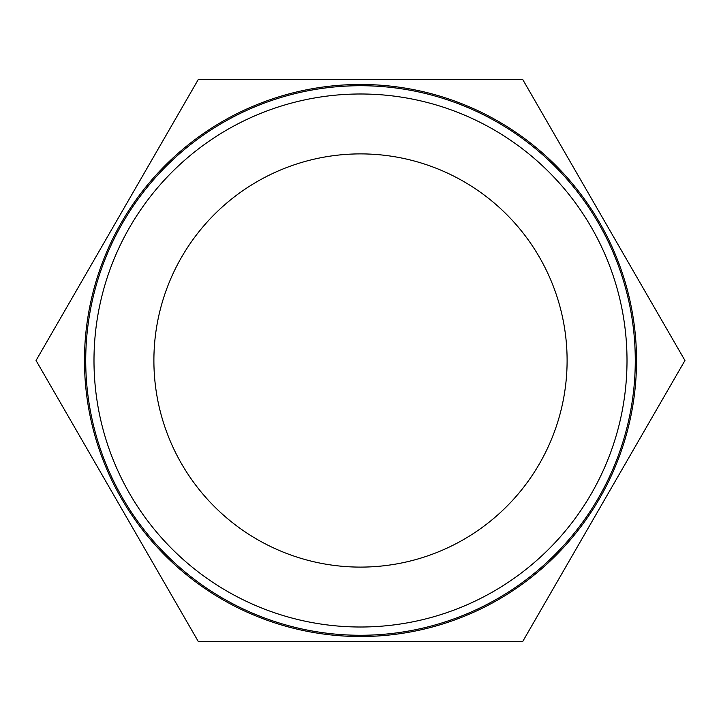 <?xml version="1.0" encoding="UTF-8"?>
<svg xmlns="http://www.w3.org/2000/svg" width="721" height="721" viewBox="0 0 721 721"><rect width="100%" height="100%" fill="white"/><g stroke="black" fill="none" stroke-linecap="round" stroke-linejoin="round"><path stroke-width="0.54" stroke-dasharray="3.6 2.7" d="M360.5 84.474A276.026 276.026 0 0 1 599.548 498.508A276.026 276.026 0 0 1 121.452 498.508A276.026 276.026 0 0 1 360.5 84.474A276.026 276.026 0 0 1 636.526 360.5A276.026 276.026 0 0 0 222.492 121.452A276.026 276.026 0 0 0 222.492 599.548A276.026 276.026 0 0 0 636.526 360.5A276.026 276.026 0 0 1 360.5 636.526A276.026 276.026 0 0 1 84.474 360.5A276.026 276.026 0 0 1 360.5 84.474M567.103 360.5A206.603 206.603 0 0 0 257.199 181.575A206.603 206.603 0 0 0 257.199 539.425A206.603 206.603 0 0 0 567.103 360.5M360.5 627.009A266.509 266.509 0 0 0 591.301 227.241A266.509 266.509 0 0 0 129.699 227.241A266.509 266.509 0 0 0 360.5 627.009M360.5 635.273A274.773 274.773 0 0 0 635.273 360.5A274.773 274.773 0 0 0 223.113 122.534A274.773 274.773 0 0 0 223.113 598.466A274.773 274.773 0 0 0 635.273 360.5A274.773 274.773 0 0 0 360.5 85.727A274.773 274.773 0 0 0 85.727 360.5A274.773 274.773 0 0 0 360.5 635.273A274.773 274.773 0 0 0 635.273 360.5A274.773 274.773 0 0 0 360.5 85.727A274.773 274.773 0 0 0 85.727 360.5A274.773 274.773 0 0 0 360.5 635.273M522.725 641.483L198.275 641.483L36.05 360.5L198.275 79.517L522.725 79.517L684.95 360.5L522.725 641.483"/><path stroke-width="1.08" d="M360.5 84.474A276.026 276.026 0 0 0 121.452 498.508A276.026 276.026 0 0 0 599.548 498.508A276.026 276.026 0 0 0 360.5 84.474M360.5 627.009A266.509 266.509 0 0 0 591.301 227.241A266.509 266.509 0 0 0 129.699 227.241A266.509 266.509 0 0 0 360.5 627.009M567.103 360.5A206.603 206.603 0 0 0 257.199 181.575A206.603 206.603 0 0 0 257.199 539.425A206.603 206.603 0 0 0 567.103 360.5M360.5 635.273A274.773 274.773 0 0 0 598.466 223.113A274.773 274.773 0 0 0 122.534 223.113A274.773 274.773 0 0 0 360.5 635.273M522.725 641.483L198.275 641.483L36.05 360.5L198.275 79.517L522.725 79.517L684.95 360.5L522.725 641.483"/></g></svg>
